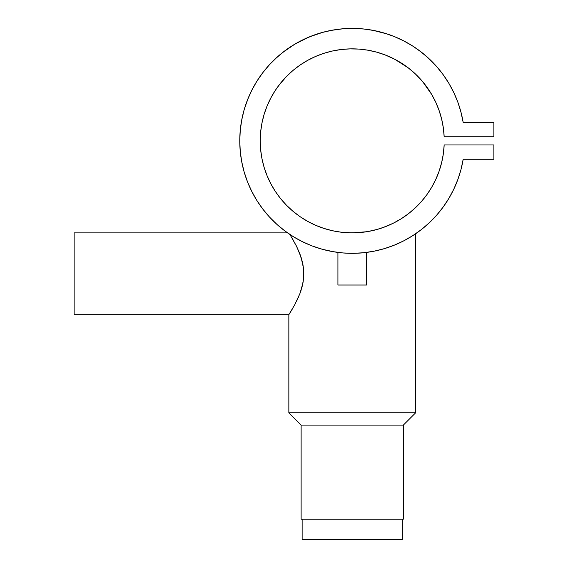 <?xml version="1.0" encoding="UTF-8"?>
<svg xmlns="http://www.w3.org/2000/svg" width="568" height="568" viewBox="0 0 568 568"><rect width="100%" height="100%" fill="white"/><g stroke="black" fill="none" stroke-linecap="round" stroke-linejoin="round"><path stroke-width="0.85" d="M302.14 519.152L302.14 539.6L402.336 539.6L402.336 519.152L402.336 539.6L302.14 539.6L302.14 519.152M337.924 252.412L337.924 285.022L366.552 285.022L366.552 252.412L366.552 285.022L337.924 285.022L337.924 252.412M340.346 252.696L344.293 253.044M365.458 252.547L362.363 252.874M293.663 240.832L289.836 234.428L290.567 235.599L289.836 234.428L287.571 232.88L74.145 232.88L74.145 314.672L288.849 314.672L294.92 304.427L300.01 293.329L302.921 283.077L303.766 275.608L303.475 268.11L301.125 257.446L296.837 246.881L290.567 235.599L296.191 245.575L299.996 254.187L302.907 264.411L303.766 271.845L303.482 279.392L302.126 286.641L300.01 293.329L294.92 304.427L288.849 314.672L288.849 412.822L301.118 425.091L403.358 425.091L415.627 412.822L288.849 412.822L415.627 412.822L415.627 233.76L421.378 229.564A112.464 112.464 0 0 0 421.413 229.536M415.627 233.76L415.627 412.822L403.358 425.091L403.358 519.152L301.118 519.152L301.118 425.091L301.118 519.152L403.358 519.152L403.358 425.091L301.118 425.091L288.849 412.822L288.849 314.672L74.145 314.672L74.145 232.88L287.571 232.88L285.037 231.041L293.706 236.899L302.879 241.918L312.478 246.065L322.425 249.302L334.169 251.865M295.332 237.871L291.164 235.301M297.256 238.972L295.786 238.134L297.256 238.972M304.988 242.919L298.108 239.447M400.291 242.543L399.801 242.777M405.928 239.682L404.87 240.25M407.838 238.624L406.631 239.298M410.692 236.941L409.635 237.58M415.336 233.959L411.175 236.643M435.826 179.332A92.016 92.016 0 0 0 439.135 171.124L435.812 179.353L431.701 187.255L426.852 194.718L421.293 201.675L415.094 208.065L408.307 213.824L400.994 218.9L393.226 223.245L382.477 227.768M380.56 228.414L376.641 229.586A92.016 92.016 0 0 0 415.038 208.115M377.542 229.33L367.922 231.531L359.09 232.624L350.193 232.859L341.311 232.227L332.536 230.743L323.938 228.421L315.609 225.276L307.622 221.343L300.06 216.656L292.974 211.261L286.45 205.204L280.542 198.544L275.303 191.345L270.787 183.677L267.031 175.604L264.07 167.205A92.016 92.016 0 0 0 280.521 198.516M376.442 229.642L369.924 231.162M371.699 230.8L372.445 230.636M369.299 231.282L366.729 231.73M359.537 232.589L364.592 232.049M355.774 232.809L358.216 232.688M348.894 232.816L358.259 232.681A92.016 92.016 0 0 0 358.294 232.681M352.203 232.88A92.016 92.016 0 0 0 352.231 232.88L340.445 232.12M335.134 231.275A92.016 92.016 0 0 0 335.184 231.29L336.114 231.453M337.726 231.73L333.196 230.885M325.67 228.961L325.208 228.819A92.016 92.016 0 0 0 330.533 230.281L332.749 230.793A92.016 92.016 0 0 0 332.77 230.8M327.331 229.444L332.756 230.793M327.637 229.529L328.51 229.77M323.909 228.414L315.609 225.276L307.622 221.343M443.068 207.178A112.464 112.464 0 0 0 463.183 159.267A112.464 112.464 0 0 1 290.752 235.038A112.464 112.464 0 0 1 290.752 46.69A112.464 112.464 0 0 1 463.183 122.461A112.464 112.464 0 0 0 462.828 120.416M241.649 120.416A112.464 112.464 0 0 0 269.509 217.054L276.95 224.41L285.037 231.041M276.907 224.367A112.464 112.464 0 0 0 293.777 236.941M393.723 245.397L394.49 245.085M384.124 248.713L384.635 248.557M332.628 251.603L343.001 252.952L353.459 253.321L363.896 252.724L374.241 251.155L384.394 248.635L394.263 245.177L403.777 240.825L412.837 235.606L421.378 229.564L429.323 222.755L436.593 215.244L443.139 207.079L448.897 198.353L453.818 189.123L457.865 179.474L460.996 169.498L463.183 159.267L493.855 159.267L493.855 144.954L444.162 144.954A92.016 92.016 0 0 1 305.051 219.859A92.016 92.016 0 0 1 305.051 61.869A92.016 92.016 0 0 1 444.162 136.774L493.855 136.774L493.855 122.461L463.183 122.461L460.996 112.23L457.865 102.254L453.818 92.605L448.897 83.375L443.139 74.649L436.593 66.484L429.323 58.973L421.378 52.164L412.837 46.122L403.777 40.903L394.263 36.551L384.394 33.093L374.241 30.573L363.896 29.003L353.459 28.407L343.001 28.776L332.628 30.125L322.425 32.426L312.478 35.663L302.879 39.81L293.706 44.829L285.037 50.687L276.95 57.318L269.509 64.674L262.792 72.69L256.842 81.295L251.723 90.411L247.47 99.968L244.126 109.88L241.712 120.061L240.257 130.413L239.774 140.864L240.257 151.315L241.712 161.667L244.126 171.848L247.47 181.76L251.723 191.317L256.842 200.433L262.792 209.038L269.509 217.054L276.95 224.41M311.811 245.809L312.769 246.178M302.645 241.805L303.788 242.358M303.809 242.366L303.34 242.145M404.877 240.243L402.662 241.393M352.245 253.328L355.036 253.292M444.155 136.689A92.016 92.016 0 0 0 441.954 120.416A92.016 92.016 0 0 0 441.677 119.259M280.564 198.573A92.016 92.016 0 0 0 300.039 216.642M300.074 216.671A92.016 92.016 0 0 0 325.194 228.819M369.271 231.29A92.016 92.016 0 0 0 376.57 229.607M415.151 208.009A92.016 92.016 0 0 0 435.805 179.381M439.149 171.074A92.016 92.016 0 0 0 441.634 162.654M441.677 162.469A92.016 92.016 0 0 0 444.155 145.039M441.634 119.074A92.016 92.016 0 0 0 439.149 110.653M267.031 175.604L264.07 167.205L261.94 158.564L260.648 149.753L260.222 140.864L260.648 131.975L261.94 123.164L264.07 114.523L267.031 106.124L270.787 98.051L275.303 90.383L280.542 83.184L286.45 76.524L292.974 70.468L300.06 65.072L307.622 60.385L315.609 56.452L323.938 53.307L332.536 50.985L341.311 49.501L350.193 48.869L359.09 49.104L367.922 50.197L376.612 52.135L385.076 54.904L393.226 58.483L400.994 62.828L408.307 67.904L415.094 73.662L421.293 80.052L426.852 87.01L431.701 94.473L435.812 102.375L439.142 110.625A92.016 92.016 0 0 0 435.826 102.396M435.805 102.346A92.016 92.016 0 0 0 415.151 73.719M415.038 73.613A92.016 92.016 0 0 0 376.662 52.149M376.57 52.121A92.016 92.016 0 0 0 367.972 50.204M367.879 50.19A92.016 92.016 0 0 0 300.074 65.057M298.236 66.364L300.06 65.072A92.016 92.016 0 0 0 280.564 83.155M280.521 83.212A92.016 92.016 0 0 0 262.522 120.416L263.453 116.688M322.162 227.825L321.566 227.619L322.162 227.825M366.75 231.73L352.224 232.88M380.539 228.421L379.296 228.812M379.232 228.833L377.713 229.28M460.996 169.498L463.183 159.267L493.855 159.267L493.855 144.954L444.162 144.954L443.338 153.814L441.655 162.562L439.142 171.103L435.812 179.353L431.701 187.255L426.852 194.718L421.293 201.675L415.094 208.065L408.307 213.824L400.994 218.9L393.226 223.245L385.076 226.824L376.612 229.593M435.812 102.375L439.142 110.625L441.655 119.166L443.338 127.914L444.162 136.774L493.855 136.774L493.855 122.461L463.183 122.461L460.825 111.598M378.657 229.003L378.196 229.145M286.45 205.204L280.542 198.544L275.303 191.345M264.07 167.205L261.94 158.564M260.648 149.753L260.222 140.864L260.648 131.975L261.94 123.164M275.303 90.383L276.559 88.523M278.703 85.548L286.45 76.524M292.974 70.468L293.819 69.765M300.06 65.072L300.536 64.745M307.111 60.669L307.622 60.385M341.311 49.501L350.193 48.869M359.09 49.104L359.501 49.132M359.97 49.175L367.922 50.197M376.612 52.135L385.076 54.904L394.767 59.264M394.767 59.271L408.307 67.904M420.86 79.563L415.464 74.01L422.528 81.487M422.556 81.515L431.701 94.473M441.655 119.166L443.338 127.914M457.865 102.254L453.818 92.605M437.275 67.265L427.058 56.899L419.141 50.467M387.163 33.959L373.006 30.331L362.98 28.911M352.877 28.4L345.742 28.585M343.001 28.776L331.045 30.416M322.844 32.305L309.375 36.885L294.934 44.091L282.85 52.355L275.139 58.987M248.72 96.908L245.078 106.741M240.257 130.413L239.774 140.864M262.792 209.038L269.509 217.054M288.53 233.54L289.197 234.002L288.53 233.54M291.597 235.578L292.442 236.111M293.138 236.551L294.969 237.658M299.308 240.094L302.879 241.918M303.17 242.06L304.491 242.692M404.515 240.441L405.609 239.859M410.643 236.977L413.057 235.464M413.17 235.393L414.264 234.676M429.323 222.755L436.593 215.244L443.139 207.079M328.744 229.834L327.665 229.536M411.182 236.643L413.092 235.443M303.198 242.074L303.844 242.387M301.367 241.166L302.204 241.585M302.268 261.486L299.996 254.187L296.723 246.647M302.914 264.432L303.624 269.58M302.985 282.715L303.205 281.43M296.737 300.877L299.996 293.365L302.112 286.698M291.285 310.788L292.442 308.843M289.808 313.16L290.575 311.938M290.958 311.321L290.61 311.882M291.782 309.958L291.483 310.455M297.497 299.286L297.284 299.741M298.768 296.425L298.328 297.454M299.996 293.358L299.428 294.827M301.125 290.099L300.515 291.931M302.119 286.67L301.587 288.608M302.914 283.105L302.588 284.696M303.766 275.643L303.66 277.546M303.766 271.894L303.802 273.137M302.112 260.875L302.41 262.061M301.132 257.46L301.324 258.078M341.389 252.803L342.007 252.859M245.064 106.777L243.984 110.384L245.064 106.763M253.186 87.607L251.198 91.476L253.193 87.586M256.047 82.587L258.44 78.81L256.047 82.587M309.375 36.885L313.202 35.393M331.066 30.409L332.628 30.125M392.488 35.848L396.691 37.559L392.488 35.848M447.3 80.777L449.082 83.688L447.307 80.777M449.281 84.028L449.565 84.518M437.261 105.676L436.465 103.809M435.052 100.756L433.995 98.647L435.052 100.756M413.845 72.519L408.91 68.373L413.845 72.519M406.503 66.555L403.365 64.362M356.995 48.969L351.116 48.855L356.995 48.969M347.971 48.947L344.499 49.175M336.817 50.147L339.394 49.75M331.08 51.312L329.248 51.766L331.08 51.312M291.349 71.873L287.564 75.409L291.349 71.873M285.214 77.816L283.617 79.563M274.848 91.079L271.689 96.382L274.848 91.079M270.645 98.328L267.116 105.925L270.645 98.328M443.551 75.217L441.13 71.973M414.526 47.222L410.7 44.787M405.836 41.989L401.789 39.902M271.149 62.934L268.068 66.278M264.447 70.574L261.692 74.159M242.167 117.761L241.684 120.21M264.29 113.806L264.56 112.947M301.104 64.362L306.976 60.748M307.664 60.364L315.169 56.644M317.626 55.607L322.986 53.619M326.032 52.661L329.248 51.766M369.193 50.424L375.973 51.965M432.688 96.212L433.995 98.647M439.497 111.669L441.109 117.008"/></g></svg>
